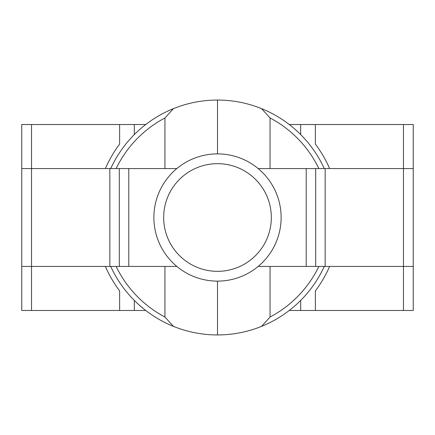 <?xml version="1.0" encoding="UTF-8"?>
<svg xmlns="http://www.w3.org/2000/svg" width="435" height="435" viewBox="0 0 435 435"><rect width="100%" height="100%" fill="white"/><g stroke="black" fill="none" stroke-linecap="round" stroke-linejoin="round"><path stroke-width="0.65" d="M164.947 266.438L164.947 317.033L173.424 326.364A117.45 117.45 0 0 1 110.729 266.438M324.271 266.438A117.45 117.45 0 0 1 261.576 326.364L270.053 317.033A112.556 112.556 0 0 0 318.86 266.438M173.424 326.364C187.567 332.057 202.259 334.917 217.5 334.95C232.741 334.917 247.433 332.057 261.576 326.364M318.86 168.562A112.556 112.556 0 0 0 270.053 117.967L261.576 108.636A117.45 117.45 0 0 1 324.271 168.562M110.729 168.562A117.45 117.45 0 0 1 173.424 108.636L164.947 117.967L164.947 168.562M164.947 117.967A112.556 112.556 0 0 0 116.14 168.562M116.14 266.438A112.556 112.556 0 0 0 164.947 317.033M261.576 108.636C247.433 102.943 232.741 100.083 217.5 100.05C202.259 100.083 187.567 102.943 173.424 108.636M217.5 100.05L217.5 153.881A63.619 63.619 0 0 1 281.119 217.5A63.619 63.619 0 0 1 217.5 281.119L217.5 334.95M270.053 117.967L270.053 168.562M270.053 266.438L270.053 317.033M21.75 310.481L21.75 124.519L31.537 124.519L31.537 266.438L21.75 266.438L21.75 310.481L119.625 310.481L119.625 290.906A122.344 122.344 0 0 1 105.368 266.438M289.259 124.519L315.375 124.519L315.375 144.094A122.344 122.344 0 0 1 329.632 168.562M329.632 266.438A122.344 122.344 0 0 1 315.375 290.906L315.375 310.481L289.259 310.481M105.368 168.562A122.344 122.344 0 0 1 119.625 144.094L119.625 124.519L31.537 124.519M145.741 310.481L134.306 310.481L134.306 300.406M134.306 134.594L134.306 124.519L145.741 124.519M119.625 124.519L134.306 124.519M134.306 310.481L119.625 310.481M300.694 300.406L300.694 310.481M300.694 124.519L300.694 134.594M315.375 310.481L403.462 310.481L403.462 168.562L325.162 168.562L325.162 266.438L258.151 266.438M403.462 124.519L413.25 124.519L413.25 168.562L403.462 168.562L403.462 124.519L315.375 124.519M413.25 168.562L413.25 310.481L403.462 310.481M21.75 124.519L21.75 168.562L128.793 168.562L128.793 266.438L109.837 266.438L109.837 168.562M217.5 163.669A53.831 53.831 0 0 1 271.331 217.5A53.831 53.831 0 0 1 217.5 271.331A53.831 53.831 0 0 1 163.669 217.5A53.831 53.831 0 0 1 217.5 163.669M31.537 310.481L31.537 266.438L109.837 266.438M217.5 281.119A63.619 63.619 0 0 1 153.881 217.5A63.619 63.619 0 0 1 217.5 153.881M176.849 266.438L128.793 266.438M306.207 266.438L306.207 168.562L258.151 168.562M176.849 168.562L128.793 168.562M306.207 168.562L325.162 168.562M325.162 266.438L413.25 266.438M119.315 266.438L119.315 168.562M315.685 168.562L315.685 266.438"/></g></svg>
